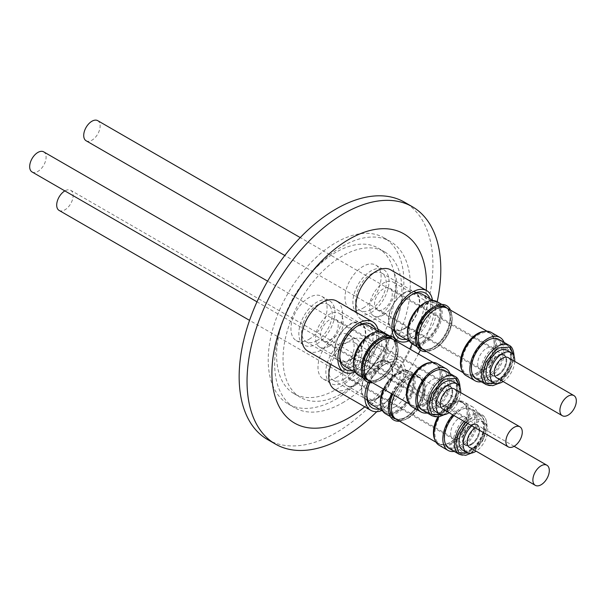 <?xml version="1.0" encoding="UTF-8"?>
<svg xmlns="http://www.w3.org/2000/svg" width="606" height="606" viewBox="0 0 606 606"><rect width="100%" height="100%" fill="white"/><g stroke="black" fill="none" stroke-linecap="round" stroke-linejoin="round"><path stroke-width="0.45" stroke-dasharray="3.03 2.27" d="M381.447 401.195A22.157 12.794 120 0 0 386.03 411.338A22.157 12.794 120 0 0 397.112 410.239A22.157 12.794 120 0 0 412.777 383.106A22.157 12.794 120 0 0 408.186 372.963A22.157 12.794 120 0 0 397.112 374.061A22.157 12.794 120 0 0 381.447 401.195M484.149 426.859C484.717 434.32 477.384 446.94 470.688 450.182C462.56 453.886 458.075 451.296 457.219 442.403C456.651 434.941 463.984 422.321 470.688 419.079C478.808 415.375 483.3 417.966 484.149 426.859M354.427 362.759A22.157 12.794 120 0 0 359.017 372.902A22.157 12.794 120 0 0 370.092 371.804A22.157 12.794 120 0 0 385.757 344.67A22.157 12.794 120 0 0 381.166 334.527A22.157 12.794 120 0 0 370.092 335.626A22.157 12.794 120 0 0 354.427 362.759M457.129 388.416C457.704 395.877 450.364 408.497 443.668 411.739C435.54 415.443 431.055 412.853 430.199 403.967C429.631 396.506 436.971 383.886 443.668 380.644C451.788 376.94 456.28 379.53 457.129 388.416M408.467 331.558A22.157 12.794 120 0 0 413.05 341.701A22.157 12.794 120 0 0 424.132 340.602A22.157 12.794 120 0 0 439.789 313.469A22.157 12.794 120 0 0 435.206 303.326A22.157 12.794 120 0 0 424.132 304.424A22.157 12.794 120 0 0 408.467 331.558M511.169 357.222C511.737 364.683 504.404 377.303 497.708 380.538C489.58 384.249 485.095 381.659 484.239 372.766C483.671 365.304 491.004 352.684 497.708 349.442C505.828 345.738 510.313 348.329 511.169 357.222M334.732 389.491A28.891 16.68 120 0 0 349.177 388.067A28.891 16.68 120 0 0 368.047 362.608A28.891 16.68 120 0 0 363.615 339.458A28.891 16.68 120 0 0 349.177 340.89A28.891 16.68 120 0 0 330.914 364.448M368.206 382.28A28.891 16.68 -60 0 1 385.302 361.744A28.891 16.68 -60 0 1 399.74 360.312A28.891 16.68 -60 0 1 404.172 383.462A28.891 16.68 -60 0 1 385.302 408.921A28.891 16.68 -60 0 1 381.894 410.557M371.72 404.687A23.551 13.597 120 0 0 383.492 403.52A23.551 13.597 120 0 0 398.877 382.765A23.551 13.597 120 0 0 395.263 363.895A23.551 13.597 120 0 0 383.492 365.062L385.302 364.024A26.103 15.067 120 0 0 369.811 382.681M379.159 408.974A26.103 15.067 120 0 0 385.302 406.649A26.103 15.067 120 0 0 403.755 374.675A26.103 15.067 120 0 0 385.302 364.024L383.492 365.062A23.551 13.597 120 0 0 366.842 393.9A23.551 13.597 120 0 0 366.865 394.907M397.119 411.383A23.551 13.597 -60 0 1 385.348 412.55A23.551 13.597 -60 0 1 381.742 393.68A23.551 13.597 -60 0 1 397.119 372.932A23.551 13.597 -60 0 1 408.898 371.766A23.551 13.597 -60 0 1 412.504 390.635A23.551 13.597 -60 0 1 397.119 411.383M383.515 389.082A23.687 13.673 -60 0 1 397.241 372.887A23.687 13.673 -60 0 1 409.088 371.72A23.687 13.673 -60 0 1 412.716 390.696A23.687 13.673 -60 0 1 397.241 411.572A23.687 13.673 -60 0 1 385.401 412.747A23.687 13.673 -60 0 1 380.492 401.899M383.681 389.181A24.52 14.158 -60 0 1 397.831 372.546L397.241 372.887L397.831 372.546A24.52 14.158 -60 0 1 410.095 371.334A24.52 14.158 -60 0 1 413.853 390.984A24.52 14.158 -60 0 1 397.831 412.595A24.52 14.158 -60 0 1 385.575 413.807M380.651 405.194A23.687 13.673 120 0 0 385.28 412.671A23.687 13.673 120 0 0 397.119 411.497A23.687 13.673 120 0 0 412.595 390.628A23.687 13.673 120 0 0 408.967 371.645A23.687 13.673 120 0 0 397.119 372.819A23.687 13.673 120 0 0 383.393 389.014M391.559 393.726A24.52 14.158 -60 0 1 405.717 377.099A24.52 14.158 -60 0 1 417.981 375.887A24.52 14.158 -60 0 1 421.738 395.536A24.52 14.158 -60 0 1 405.717 417.148A24.52 14.158 -60 0 1 393.453 418.36A24.52 14.158 -60 0 1 388.378 407.134M391.824 393.877A25.838 14.915 -60 0 1 406.649 376.561L405.717 377.099L406.649 376.561A25.838 14.915 -60 0 1 424.92 387.113A25.838 14.915 -60 0 1 406.649 418.754A25.838 14.915 -60 0 1 399.574 421.193M394.536 418.019A23.687 13.673 120 0 0 406.384 416.845A23.687 13.673 120 0 0 423.132 387.84A23.687 13.673 120 0 0 418.223 376.993A23.687 13.673 120 0 0 406.384 378.167L406.384 378.167A23.687 13.673 120 0 0 389.635 407.179L389.635 407.482M392.726 394.4A24.058 13.893 -60 0 1 406.649 378.015A24.058 13.893 -60 0 1 423.662 387.84A24.058 13.893 -60 0 1 414.027 411.103A24.058 13.893 -60 0 1 396.029 419.14M408.285 417.943A23.687 13.673 -60 0 1 396.445 419.117A23.687 13.673 -60 0 1 392.817 400.142A23.687 13.673 -60 0 1 408.285 379.265A23.687 13.673 -60 0 1 420.132 378.091A23.687 13.673 -60 0 1 423.761 397.074A23.687 13.673 -60 0 1 408.285 417.943M437.79 416.996A23.922 13.809 -60 0 1 450.326 403.346A23.922 13.809 -60 0 1 462.28 402.164A23.922 13.809 -60 0 1 465.946 421.329A23.922 13.809 -60 0 1 450.326 442.403A23.922 13.809 -60 0 1 438.365 443.592A23.922 13.809 -60 0 1 434.858 439.706M394.438 395.392A23.922 13.809 -60 0 1 408.285 379.076A23.922 13.809 -60 0 1 420.246 377.894A23.922 13.809 -60 0 1 423.912 397.059A23.922 13.809 -60 0 1 408.285 418.132A23.922 13.809 -60 0 1 396.332 419.322M437.949 416.981A23.687 13.673 -60 0 1 450.326 403.535A23.687 13.673 -60 0 1 462.166 402.361A23.687 13.673 -60 0 1 465.794 421.344A23.687 13.673 -60 0 1 450.326 442.213A23.687 13.673 -60 0 1 438.479 443.387A23.687 13.673 -60 0 1 434.404 438.062M451.637 442.971A23.687 13.673 -60 0 1 439.797 444.145A23.687 13.673 -60 0 1 436.161 425.17A23.687 13.673 -60 0 1 451.637 404.293A23.687 13.673 -60 0 1 463.484 403.119A23.687 13.673 -60 0 1 467.112 422.102A23.687 13.673 -60 0 1 451.637 442.971M452.78 414.86A24.99 14.423 -60 0 1 460.507 408.353A24.99 14.423 -60 0 1 472.998 407.111A24.99 14.423 -60 0 1 476.831 427.139A24.99 14.423 -60 0 1 460.507 449.152A24.99 14.423 -60 0 1 454.288 451.44M439.145 445.274A24.99 14.423 120 0 0 451.637 444.039A24.99 14.423 120 0 0 467.961 422.018A24.99 14.423 120 0 0 464.128 401.998A24.99 14.423 120 0 0 451.637 403.232A24.99 14.423 120 0 0 438.903 416.845M453.97 415.549A22.755 13.143 -60 0 1 460.507 410.171A22.755 13.143 -60 0 1 471.885 409.042A22.755 13.143 -60 0 1 475.369 427.283A22.755 13.143 -60 0 1 460.507 447.334A22.755 13.143 -60 0 1 449.129 448.463M471.809 425.844A17.415 10.052 -60 0 1 475.415 423.139A17.415 10.052 -60 0 1 484.126 422.276A17.415 10.052 -60 0 1 486.921 435.79A17.415 10.052 -60 0 1 476.096 451.167M467.734 423.496A17.415 10.052 -60 0 1 471.339 420.791A17.415 10.052 -60 0 1 480.05 419.928A17.415 10.052 -60 0 1 482.717 433.881A17.415 10.052 -60 0 1 471.339 449.228A17.415 10.052 -60 0 1 462.636 450.091M475.369 427.904A11.612 6.704 -60 0 1 475.415 427.881A11.612 6.704 -60 0 1 481.217 427.306A11.612 6.704 -60 0 1 482.997 436.608A11.612 6.704 -60 0 1 475.415 446.842A11.612 6.704 -60 0 1 469.612 447.417M343.92 382.303A25.543 14.749 120 0 0 360.608 359.79A25.543 14.749 120 0 0 356.692 339.322A25.543 14.749 120 0 0 343.92 340.587A25.543 14.749 120 0 0 327.232 363.1A25.543 14.749 120 0 0 331.149 383.568A25.543 14.749 120 0 0 343.92 382.303M336.035 377.75A25.543 14.749 120 0 0 352.722 355.237A25.543 14.749 120 0 0 348.814 334.77A25.543 14.749 120 0 0 336.035 336.035A25.543 14.749 120 0 0 319.347 358.547A25.543 14.749 120 0 0 323.263 379.015A25.543 14.749 120 0 0 336.035 377.75M377.091 398.225A21.596 12.468 120 0 0 391.196 379.197A21.596 12.468 120 0 0 387.885 361.888A21.596 12.468 120 0 0 377.091 362.964A21.596 12.468 120 0 0 362.979 381.992A21.596 12.468 120 0 0 366.289 399.293A21.596 12.468 120 0 0 377.091 398.225M343.92 379.076A21.596 12.468 120 0 0 358.025 360.047A21.596 12.468 120 0 0 354.715 342.738A21.596 12.468 120 0 0 343.92 343.807A21.596 12.468 120 0 0 329.808 362.842A21.596 12.468 120 0 0 333.118 380.144A21.596 12.468 120 0 0 343.92 379.076M377.091 398.68A22.157 12.794 120 0 0 391.559 379.159A22.157 12.794 120 0 0 388.166 361.411A22.157 12.794 120 0 0 377.091 362.502A22.157 12.794 120 0 0 362.615 382.03A22.157 12.794 120 0 0 366.009 399.778A22.157 12.794 120 0 0 377.091 398.68M356.396 384.575A19.506 11.264 -60 0 1 346.647 385.545A19.506 11.264 -60 0 1 343.655 369.91A19.506 11.264 -60 0 1 356.396 352.722A19.506 11.264 -60 0 1 366.153 351.753A19.506 11.264 -60 0 1 369.145 367.387A19.506 11.264 -60 0 1 356.396 384.575M459.522 417.943A12.537 7.242 -60 0 1 465.787 417.322A12.537 7.242 -60 0 1 467.711 427.374A12.537 7.242 -60 0 1 459.522 438.426A12.537 7.242 -60 0 1 453.25 439.047A12.537 7.242 -60 0 1 451.326 428.995A12.537 7.242 -60 0 1 459.522 417.943M356.396 378.886A12.537 7.242 120 0 0 364.592 367.834A12.537 7.242 120 0 0 362.668 357.79A12.537 7.242 120 0 0 356.396 358.411A12.537 7.242 120 0 0 348.208 369.463A12.537 7.242 120 0 0 350.132 379.507A12.537 7.242 120 0 0 356.396 378.886M459.522 446.008A21.831 12.605 120 0 0 473.778 426.768A21.831 12.605 120 0 0 470.43 409.277A21.831 12.605 120 0 0 459.522 410.36A21.831 12.605 120 0 0 445.258 429.593A21.831 12.605 120 0 0 448.607 447.092A21.831 12.605 120 0 0 459.522 446.008M471.339 444.683A11.84 6.84 120 0 0 479.081 434.244A11.84 6.84 120 0 0 477.263 424.753A11.84 6.84 120 0 0 471.339 425.336A11.84 6.84 120 0 0 463.605 435.775A11.84 6.84 120 0 0 465.423 445.266A11.84 6.84 120 0 0 471.339 444.683M470.688 444.304A11.84 6.84 120 0 0 478.422 433.866A11.84 6.84 120 0 0 476.604 424.374A11.84 6.84 120 0 0 470.688 424.957A11.84 6.84 120 0 0 462.946 435.396A11.84 6.84 120 0 0 464.764 444.887A11.84 6.84 120 0 0 470.688 444.304M471.339 444.493A11.612 6.704 -60 0 1 465.537 445.069A11.612 6.704 -60 0 1 463.757 435.759A11.612 6.704 -60 0 1 471.339 425.533A11.612 6.704 -60 0 1 477.149 424.957A11.612 6.704 -60 0 1 478.929 434.26A11.612 6.704 -60 0 1 471.339 444.493M59.1 210.411A11.612 6.704 120 0 0 64.903 209.835A11.612 6.704 120 0 0 72.493 199.601A11.612 6.704 120 0 0 70.713 190.299A11.612 6.704 120 0 0 64.903 190.875A11.612 6.704 120 0 0 64.865 190.898M307.712 351.056A28.891 16.68 120 0 0 322.157 349.624A28.891 16.68 120 0 0 341.026 324.172A28.891 16.68 120 0 0 336.603 301.023M378.424 331.33A28.891 16.68 -60 0 1 358.282 370.478A28.891 16.68 -60 0 1 354.874 372.114M357.351 326.142A23.551 13.597 120 0 0 356.472 326.626L358.282 325.581L356.472 326.626A23.551 13.597 120 0 0 339.822 355.464A23.551 13.597 120 0 0 339.845 356.464M352.139 370.539A26.103 15.067 120 0 0 358.282 368.206A26.103 15.067 120 0 0 375.682 329.755M344.7 366.244A23.551 13.597 120 0 0 356.472 365.077A23.551 13.597 120 0 0 371.857 344.329A23.551 13.597 120 0 0 368.251 325.46M370.099 372.948A23.551 13.597 -60 0 1 358.328 374.114A23.551 13.597 -60 0 1 354.722 355.245A23.551 13.597 -60 0 1 370.099 334.497A23.551 13.597 -60 0 1 381.878 333.33A23.551 13.597 -60 0 1 385.484 352.2A23.551 13.597 -60 0 1 370.099 372.948M370.228 334.451A23.687 13.673 -60 0 1 382.068 333.277A23.687 13.673 -60 0 1 385.696 352.26A23.687 13.673 -60 0 1 370.228 373.129A23.687 13.673 -60 0 1 358.381 374.303A23.687 13.673 -60 0 1 353.48 363.464M353.631 366.751A23.687 13.673 120 0 0 358.26 374.235A23.687 13.673 120 0 0 370.099 373.061A23.687 13.673 120 0 0 385.575 352.184A23.687 13.673 120 0 0 381.947 333.209A23.687 13.673 120 0 0 373.16 332.944M383.075 332.899A24.52 14.158 -60 0 1 386.833 352.548A24.52 14.158 -60 0 1 370.819 374.152A24.52 14.158 -60 0 1 358.555 375.372M378.697 338.663A24.52 14.158 -60 0 1 390.961 337.444A24.52 14.158 -60 0 1 394.718 357.093A24.52 14.158 -60 0 1 378.697 378.705A24.52 14.158 -60 0 1 366.433 379.917A24.52 14.158 -60 0 1 361.358 368.69M396.475 341.329A25.838 14.915 -60 0 1 379.629 380.318A25.838 14.915 -60 0 1 372.554 382.757M367.524 379.583A23.687 13.673 120 0 0 379.364 378.409A23.687 13.673 120 0 0 396.112 349.397A23.687 13.673 120 0 0 391.203 338.557M392.923 339.284A24.058 13.893 -60 0 1 396.642 349.397A24.058 13.893 -60 0 1 387.007 372.667A24.058 13.893 -60 0 1 369.016 380.704M379.492 339.655A23.687 13.673 120 0 0 379.364 339.724A23.687 13.673 120 0 0 379.364 339.731A23.687 13.673 120 0 0 362.615 368.736L362.615 369.046M381.272 379.507A23.687 13.673 -60 0 1 369.425 380.682A23.687 13.673 -60 0 1 365.797 361.699A23.687 13.673 -60 0 1 381.272 340.83A23.687 13.673 -60 0 1 393.112 339.655A23.687 13.673 -60 0 1 396.741 358.631A23.687 13.673 -60 0 1 381.272 379.507M430.146 362.623A23.922 13.809 -60 0 1 435.267 363.721A23.922 13.809 -60 0 1 438.933 382.886A23.922 13.809 -60 0 1 423.306 403.967A23.922 13.809 -60 0 1 411.345 405.149A23.922 13.809 -60 0 1 407.838 401.263M393.226 339.451A23.922 13.809 -60 0 1 396.892 358.616A23.922 13.809 -60 0 1 381.272 379.697A23.922 13.809 -60 0 1 369.312 380.879M428.495 363.055A23.687 13.673 -60 0 1 435.146 363.926A23.687 13.673 -60 0 1 438.782 382.901A23.687 13.673 -60 0 1 423.306 403.778A23.687 13.673 -60 0 1 411.459 404.952A23.687 13.673 -60 0 1 407.383 399.627M424.617 404.535A23.687 13.673 -60 0 1 412.777 405.709A23.687 13.673 -60 0 1 409.141 386.726A23.687 13.673 -60 0 1 424.617 365.857A23.687 13.673 -60 0 1 436.464 364.683A23.687 13.673 -60 0 1 440.092 383.659A23.687 13.673 -60 0 1 424.617 404.535M450.023 373.584A24.99 14.423 -60 0 1 433.487 410.716A24.99 14.423 -60 0 1 427.268 413.004M412.125 406.831A24.99 14.423 120 0 0 424.617 405.596A24.99 14.423 120 0 0 440.941 383.575A24.99 14.423 120 0 0 437.115 363.555M444.865 370.607A22.755 13.143 -60 0 1 448.349 388.84A22.755 13.143 -60 0 1 433.487 408.898A22.755 13.143 -60 0 1 422.109 410.02M453.03 381.485A17.415 10.052 -60 0 1 455.704 395.445A17.415 10.052 -60 0 1 444.327 410.792A17.415 10.052 -60 0 1 435.616 411.656M454.197 388.87A11.612 6.704 -60 0 1 455.977 398.172A11.612 6.704 -60 0 1 448.395 408.406A11.612 6.704 -60 0 1 442.592 408.974M316.9 343.86A25.543 14.749 120 0 0 333.588 321.354A25.543 14.749 120 0 0 329.672 300.879A25.543 14.749 120 0 0 316.9 302.144A25.543 14.749 120 0 0 300.212 324.657A25.543 14.749 120 0 0 304.129 345.125A25.543 14.749 120 0 0 316.9 343.86M309.022 339.315A25.543 14.749 120 0 0 325.71 316.802A25.543 14.749 120 0 0 321.794 296.334A25.543 14.749 120 0 0 309.022 297.599A25.543 14.749 120 0 0 292.334 320.104A25.543 14.749 120 0 0 296.251 340.58A25.543 14.749 120 0 0 309.022 339.315M350.071 359.79A21.596 12.468 120 0 0 364.176 340.754A21.596 12.468 120 0 0 360.865 323.452A21.596 12.468 120 0 0 350.071 324.521A21.596 12.468 120 0 0 335.959 343.549A21.596 12.468 120 0 0 339.269 360.858A21.596 12.468 120 0 0 350.071 359.79M316.9 340.64A21.596 12.468 120 0 0 331.012 321.604A21.596 12.468 120 0 0 327.702 304.303A21.596 12.468 120 0 0 316.9 305.371A21.596 12.468 120 0 0 302.795 324.399A21.596 12.468 120 0 0 306.106 341.708A21.596 12.468 120 0 0 316.9 340.64M350.071 360.244A22.157 12.794 120 0 0 364.539 340.724A22.157 12.794 120 0 0 361.146 322.968A22.157 12.794 120 0 0 350.071 324.066A22.157 12.794 120 0 0 335.595 343.587A22.157 12.794 120 0 0 338.996 361.343A22.157 12.794 120 0 0 350.071 360.244M329.384 346.14A19.506 11.264 -60 0 1 319.627 347.102A19.506 11.264 -60 0 1 316.635 331.474A19.506 11.264 -60 0 1 329.384 314.279A19.506 11.264 -60 0 1 339.133 313.317A19.506 11.264 -60 0 1 342.125 328.944A19.506 11.264 -60 0 1 329.384 346.14M432.502 379.507A12.537 7.242 -60 0 1 438.767 378.886A12.537 7.242 -60 0 1 440.691 388.931A12.537 7.242 -60 0 1 432.502 399.983A12.537 7.242 -60 0 1 426.23 400.604A12.537 7.242 -60 0 1 424.306 390.559A12.537 7.242 -60 0 1 432.502 379.507M329.384 340.451A12.537 7.242 120 0 0 337.572 329.399A12.537 7.242 120 0 0 335.648 319.347A12.537 7.242 120 0 0 329.384 319.968A12.537 7.242 120 0 0 321.188 331.02A12.537 7.242 120 0 0 323.112 341.072A12.537 7.242 120 0 0 329.384 340.451M432.502 407.565A21.831 12.605 120 0 0 446.758 388.332A21.831 12.605 120 0 0 443.418 370.842A21.831 12.605 120 0 0 432.502 371.925A21.831 12.605 120 0 0 418.238 391.158A21.831 12.605 120 0 0 421.587 408.649A21.831 12.605 120 0 0 432.502 407.565M444.327 406.24A11.84 6.84 120 0 0 452.061 395.801A11.84 6.84 120 0 0 450.243 386.317A11.84 6.84 120 0 0 444.327 386.901A11.84 6.84 120 0 0 436.585 397.339A11.84 6.84 120 0 0 438.403 406.831A11.84 6.84 120 0 0 444.327 406.24M443.668 405.861A11.84 6.84 120 0 0 451.402 395.423A11.84 6.84 120 0 0 449.591 385.939A11.84 6.84 120 0 0 443.668 386.522A11.84 6.84 120 0 0 435.926 396.96A11.84 6.84 120 0 0 437.744 406.452A11.84 6.84 120 0 0 443.668 405.861M444.327 406.05A11.612 6.704 -60 0 1 438.517 406.626A11.612 6.704 -60 0 1 436.737 397.324A11.612 6.704 -60 0 1 444.327 387.09A11.612 6.704 -60 0 1 450.129 386.514A11.612 6.704 -60 0 1 451.909 395.816A11.612 6.704 -60 0 1 444.327 406.05M32.08 171.975A11.612 6.704 120 0 0 37.883 171.4A11.612 6.704 120 0 0 45.473 161.166A11.612 6.704 120 0 0 43.693 151.864M356.51 312.514A28.891 16.68 120 0 0 361.752 319.854A28.891 16.68 120 0 0 376.19 318.43A28.891 16.68 120 0 0 395.067 292.971A28.891 16.68 120 0 0 390.635 269.821M432.457 300.137A28.891 16.68 -60 0 1 412.315 339.284A28.891 16.68 -60 0 1 408.914 340.92M411.391 294.948A23.551 13.597 120 0 0 410.512 295.425L412.315 294.387L410.512 295.425A23.551 13.597 120 0 0 393.862 324.263A23.551 13.597 120 0 0 393.885 325.27M406.179 339.337A26.103 15.067 120 0 0 412.315 337.012A26.103 15.067 120 0 0 429.722 298.553M398.74 335.042A23.551 13.597 120 0 0 410.512 333.883A23.551 13.597 120 0 0 425.897 313.128A23.551 13.597 120 0 0 422.284 294.258M424.139 341.746A23.551 13.597 -60 0 1 412.368 342.913A23.551 13.597 -60 0 1 408.755 324.043A23.551 13.597 -60 0 1 424.139 303.295A23.551 13.597 -60 0 1 435.911 302.129A23.551 13.597 -60 0 1 439.524 320.998A23.551 13.597 -60 0 1 424.139 341.746M424.261 303.25A23.687 13.673 -60 0 1 436.108 302.076A23.687 13.673 -60 0 1 439.736 321.059A23.687 13.673 -60 0 1 424.261 341.935A23.687 13.673 -60 0 1 412.421 343.102A23.687 13.673 -60 0 1 407.512 332.262M407.671 335.557A23.687 13.673 120 0 0 412.3 343.034A23.687 13.673 120 0 0 424.139 341.86A23.687 13.673 120 0 0 439.615 320.991A23.687 13.673 120 0 0 435.987 302.008A23.687 13.673 120 0 0 427.192 301.743M437.115 301.697A24.52 14.158 -60 0 1 440.873 321.347A24.52 14.158 -60 0 1 424.851 342.958A24.52 14.158 -60 0 1 412.595 344.17M432.737 307.462A24.52 14.158 -60 0 1 444.993 306.25A24.52 14.158 -60 0 1 448.758 325.899A24.52 14.158 -60 0 1 432.737 347.503A24.52 14.158 -60 0 1 420.473 348.723A24.52 14.158 -60 0 1 415.398 337.497M450.516 310.128A25.838 14.915 -60 0 1 433.669 349.117A25.838 14.915 -60 0 1 426.594 351.556M421.556 348.382A23.687 13.673 120 0 0 433.404 347.208A23.687 13.673 120 0 0 450.152 318.195A23.687 13.673 120 0 0 445.243 307.356M446.963 308.09A24.058 13.893 -60 0 1 450.682 318.195A24.058 13.893 -60 0 1 441.047 341.466A24.058 13.893 -60 0 1 423.049 349.503M433.532 308.454A23.687 13.673 120 0 0 433.404 308.53L433.404 308.53A23.687 13.673 120 0 0 416.655 337.542L416.655 337.845M435.305 348.306A23.687 13.673 -60 0 1 423.465 349.48A23.687 13.673 -60 0 1 419.829 330.505A23.687 13.673 -60 0 1 435.305 309.628A23.687 13.673 -60 0 1 447.152 308.454A23.687 13.673 -60 0 1 450.781 327.437A23.687 13.673 -60 0 1 435.305 348.306M484.179 331.429A23.922 13.809 -60 0 1 489.3 332.527A23.922 13.809 -60 0 1 492.966 351.692A23.922 13.809 -60 0 1 477.346 372.766A23.922 13.809 -60 0 1 465.385 373.955A23.922 13.809 -60 0 1 461.878 370.069M447.266 308.257A23.922 13.809 -60 0 1 450.932 327.422A23.922 13.809 -60 0 1 435.305 348.495A23.922 13.809 -60 0 1 423.344 349.685M482.535 331.853A23.687 13.673 -60 0 1 489.186 332.724A23.687 13.673 -60 0 1 492.814 351.707A23.687 13.673 -60 0 1 477.346 372.576A23.687 13.673 -60 0 1 465.499 373.75A23.687 13.673 -60 0 1 461.416 368.425M478.657 373.334A23.687 13.673 -60 0 1 466.817 374.508A23.687 13.673 -60 0 1 463.181 355.533A23.687 13.673 -60 0 1 478.657 334.656A23.687 13.673 -60 0 1 490.496 333.482A23.687 13.673 -60 0 1 494.132 352.465A23.687 13.673 -60 0 1 478.657 373.334M504.063 342.382A24.99 14.423 -60 0 1 487.527 379.515A24.99 14.423 -60 0 1 481.3 381.803M466.165 375.637A24.99 14.423 120 0 0 478.657 374.394A24.99 14.423 120 0 0 494.981 352.381A24.99 14.423 120 0 0 491.148 332.361M498.905 339.405A22.755 13.143 -60 0 1 502.389 357.646A22.755 13.143 -60 0 1 487.527 377.697A22.755 13.143 -60 0 1 476.142 378.826M507.07 350.291A17.415 10.052 -60 0 1 509.737 364.244A17.415 10.052 -60 0 1 498.359 379.591A17.415 10.052 -60 0 1 489.656 380.454M508.237 357.669A11.612 6.704 -60 0 1 510.017 366.971A11.612 6.704 -60 0 1 502.435 377.205A11.612 6.704 -60 0 1 496.625 377.78M370.94 312.666A25.543 14.749 120 0 0 387.628 290.153A25.543 14.749 120 0 0 383.712 269.685A25.543 14.749 120 0 0 370.94 270.95A25.543 14.749 120 0 0 354.252 293.455A25.543 14.749 120 0 0 358.169 313.931A25.543 14.749 120 0 0 370.94 312.666M363.055 308.113A25.543 14.749 120 0 0 379.742 285.6A25.543 14.749 120 0 0 375.826 265.133A25.543 14.749 120 0 0 363.055 266.398A25.543 14.749 120 0 0 346.367 288.91A25.543 14.749 120 0 0 350.283 309.378A25.543 14.749 120 0 0 363.055 308.113M404.111 328.588A21.596 12.468 120 0 0 418.216 309.56A21.596 12.468 120 0 0 414.905 292.251A21.596 12.468 120 0 0 404.111 293.319A21.596 12.468 120 0 0 389.999 312.355A21.596 12.468 120 0 0 393.309 329.656A21.596 12.468 120 0 0 404.111 328.588M370.94 309.439A21.596 12.468 120 0 0 385.045 290.41A21.596 12.468 120 0 0 381.735 273.101A21.596 12.468 120 0 0 370.94 274.17A21.596 12.468 120 0 0 356.828 293.206A21.596 12.468 120 0 0 360.138 310.507A21.596 12.468 120 0 0 370.94 309.439M404.111 329.043A22.157 12.794 120 0 0 418.579 309.522A22.157 12.794 120 0 0 415.186 291.774A22.157 12.794 120 0 0 404.111 292.865A22.157 12.794 120 0 0 389.635 312.393A22.157 12.794 120 0 0 393.029 330.141A22.157 12.794 120 0 0 404.111 329.043M383.416 314.938A19.506 11.264 -60 0 1 373.667 315.908A19.506 11.264 -60 0 1 370.675 300.273A19.506 11.264 -60 0 1 383.416 283.085A19.506 11.264 -60 0 1 393.173 282.116A19.506 11.264 -60 0 1 396.165 297.751A19.506 11.264 -60 0 1 383.416 314.938M486.535 348.306A12.537 7.242 -60 0 1 492.807 347.685A12.537 7.242 -60 0 1 494.731 357.737A12.537 7.242 -60 0 1 486.535 368.789A12.537 7.242 -60 0 1 480.27 369.41A12.537 7.242 -60 0 1 478.346 359.358A12.537 7.242 -60 0 1 486.535 348.306M383.416 309.249A12.537 7.242 120 0 0 391.612 298.197A12.537 7.242 120 0 0 389.688 288.153A12.537 7.242 120 0 0 383.416 288.774A12.537 7.242 120 0 0 375.228 299.826A12.537 7.242 120 0 0 377.152 309.871A12.537 7.242 120 0 0 383.416 309.249M486.535 376.371A21.831 12.605 120 0 0 500.798 357.131A21.831 12.605 120 0 0 497.45 339.64A21.831 12.605 120 0 0 486.535 340.724A21.831 12.605 120 0 0 472.279 359.956A21.831 12.605 120 0 0 475.627 377.455A21.831 12.605 120 0 0 486.535 376.371M498.359 375.046A11.84 6.84 120 0 0 506.101 364.607A11.84 6.84 120 0 0 504.283 355.116A11.84 6.84 120 0 0 498.359 355.699A11.84 6.84 120 0 0 490.625 366.138A11.84 6.84 120 0 0 492.436 375.629A11.84 6.84 120 0 0 498.359 375.046M497.708 374.667A11.84 6.84 120 0 0 505.442 364.229A11.84 6.84 120 0 0 503.624 354.737A11.84 6.84 120 0 0 497.708 355.321A11.84 6.84 120 0 0 489.966 365.759A11.84 6.84 120 0 0 491.784 375.25A11.84 6.84 120 0 0 497.708 374.667M498.359 374.856A11.612 6.704 -60 0 1 492.557 375.425A11.612 6.704 -60 0 1 490.777 366.122A11.612 6.704 -60 0 1 498.359 355.889A11.612 6.704 -60 0 1 504.169 355.321A11.612 6.704 -60 0 1 505.949 364.623A11.612 6.704 -60 0 1 498.359 374.856M86.12 140.774A11.612 6.704 120 0 0 91.923 140.198A11.612 6.704 120 0 0 99.505 129.964A11.612 6.704 120 0 0 97.725 120.662M342.473 402.892A95.907 55.373 120 0 0 405.126 318.377A95.907 55.373 120 0 0 390.431 241.529A95.907 55.373 120 0 0 342.473 246.278A95.907 55.373 120 0 0 279.82 330.793A95.907 55.373 120 0 0 294.524 407.641A95.907 55.373 120 0 0 342.473 402.892M336.035 399.172A95.907 55.373 120 0 0 398.695 314.658A95.907 55.373 120 0 0 383.992 237.81A95.907 55.373 120 0 0 336.035 242.559A95.907 55.373 120 0 0 273.382 327.073A95.907 55.373 120 0 0 288.085 403.922A95.907 55.373 120 0 0 336.035 399.172M336.035 252.232A84.06 48.533 120 0 0 281.123 326.308A84.06 48.533 120 0 0 294.008 393.665A84.06 48.533 120 0 0 336.035 389.507A84.06 48.533 120 0 0 390.953 315.431A84.06 48.533 120 0 0 378.068 248.066A84.06 48.533 120 0 0 336.035 252.232M342.473 255.944A84.06 48.533 120 0 0 287.555 330.02A84.06 48.533 120 0 0 300.44 397.385A84.06 48.533 120 0 0 342.473 393.218A84.06 48.533 120 0 0 397.392 319.142A84.06 48.533 120 0 0 384.507 251.785A84.06 48.533 120 0 0 342.473 255.944M267.534 439.524A137.009 79.106 120 0 0 336.035 432.737A137.009 79.106 120 0 0 425.541 311.999A137.009 79.106 120 0 0 404.543 202.215M376.773 411.694A137.009 79.106 120 0 0 418.39 353.98M420.306 350.124A137.009 79.106 120 0 0 437.206 301.75M364.767 406.838A109.277 63.092 120 0 0 409.701 348.965M412.118 343.875A109.277 63.092 120 0 0 426.245 290.38M514.729 361.418A17.415 10.052 -60 0 1 503.116 381.53M460.689 392.612A17.415 10.052 -60 0 1 449.084 412.724M465.302 422.094L474.316 415.807L481.952 415.936L486.777 426.101L483.512 438.941L470.627 453.227M464.151 421.428A22.755 13.143 -60 0 1 470.688 416.049A22.755 13.143 -60 0 1 482.065 414.921A22.755 13.143 -60 0 1 486.777 425.344A22.755 13.143 -60 0 1 470.688 453.212A22.755 13.143 -60 0 1 459.31 454.341M395.021 406.876A19.506 11.264 -60 0 1 385.264 407.838A19.506 11.264 -60 0 1 381.227 398.907A19.506 11.264 -60 0 1 395.021 375.016A19.506 11.264 -60 0 1 404.77 374.053A19.506 11.264 -60 0 1 408.815 382.984A19.506 11.264 -60 0 1 395.021 406.876M468.718 451.318A21.831 12.605 120 0 0 484.149 424.579A21.831 12.605 120 0 0 479.626 414.587A21.831 12.605 120 0 0 468.718 415.671A21.831 12.605 120 0 0 453.28 442.403A21.831 12.605 120 0 0 457.803 452.394A21.831 12.605 120 0 0 468.718 451.318M459.742 386.84L456.5 400.498L443.607 414.792M455.045 376.485A22.755 13.143 -60 0 1 459.757 386.901A22.755 13.143 -60 0 1 443.668 414.777A22.755 13.143 -60 0 1 432.29 415.898M368.001 368.433A19.506 11.264 -60 0 1 358.244 369.402A19.506 11.264 -60 0 1 354.207 360.472A19.506 11.264 -60 0 1 368.001 336.58A19.506 11.264 -60 0 1 377.758 335.61A19.506 11.264 -60 0 1 381.795 344.541A19.506 11.264 -60 0 1 368.001 368.433M441.698 412.875A21.831 12.605 120 0 0 457.129 386.143A21.831 12.605 120 0 0 452.606 376.152A21.831 12.605 120 0 0 441.698 377.227A21.831 12.605 120 0 0 426.26 403.967A21.831 12.605 120 0 0 430.783 413.959A21.831 12.605 120 0 0 441.698 412.875M513.782 355.646L510.532 369.304L497.647 383.59M509.085 345.284A22.755 13.143 -60 0 1 513.797 355.699A22.755 13.143 -60 0 1 497.708 383.575A22.755 13.143 -60 0 1 486.323 384.704M422.041 337.239A19.506 11.264 -60 0 1 412.285 338.201A19.506 11.264 -60 0 1 408.247 329.27A19.506 11.264 -60 0 1 422.041 305.379A19.506 11.264 -60 0 1 431.79 304.417A19.506 11.264 -60 0 1 435.835 313.347A19.506 11.264 -60 0 1 422.041 337.239M495.731 381.682A21.831 12.605 120 0 0 511.169 354.942A21.831 12.605 120 0 0 506.646 344.95A21.831 12.605 120 0 0 495.731 346.034A21.831 12.605 120 0 0 480.3 372.766A21.831 12.605 120 0 0 484.823 382.757A21.831 12.605 120 0 0 495.731 381.682M471.377 453.129L482.49 441.251L487.05 425.723C486.633 419.807 484.974 416.208 482.065 414.921L471.885 409.042M346.647 385.545L385.264 407.838C384.166 408.421 383.106 405.846 382.098 400.119C382.363 392.915 385.34 386.083 391.029 379.621C401.536 370.448 402.066 373.887 404.77 374.053L366.153 351.753M470.43 409.277L479.626 414.587C482.777 416.064 484.558 419.776 484.967 425.723C485.224 440.032 469.294 458.856 457.803 452.394L448.607 447.092M319.627 347.102L358.244 369.402C357.146 369.986 356.093 367.41 355.078 361.684C355.351 354.48 358.32 347.639 364.009 341.178C374.516 332.012 375.046 335.451 377.758 335.61L339.133 313.317M443.418 370.842L452.606 376.152C455.757 377.629 457.538 381.333 457.947 387.279C458.204 401.589 442.274 420.412 430.783 413.959L421.587 408.649M373.667 315.908L412.285 338.201C411.186 338.784 410.126 336.209 409.118 330.482C409.383 323.278 412.36 316.446 418.042 309.984C428.548 300.811 429.086 304.25 431.79 304.417L393.173 282.116M497.45 339.64L506.646 344.95C509.797 346.427 511.578 350.139 511.987 356.086C512.244 370.395 496.314 389.219 484.823 382.757L475.627 377.455M382.636 410.989L385.348 412.55M390.317 416.549L393.453 418.36M396.445 419.117L394.779 418.163M438.365 443.592L436.062 442.259M438.479 443.387L439.797 444.145M348.814 334.77L356.692 339.322M354.715 342.738L387.885 361.888M388.166 361.411L408.186 372.963M362.668 357.79L465.787 417.322M476.604 424.374L477.263 424.753M465.537 445.069L249.558 320.369M355.616 372.546L358.328 374.114M363.297 378.106L366.433 379.917M369.425 380.682L367.766 379.72M411.345 405.149L409.042 403.823M411.459 404.952L412.777 405.709M321.794 296.334L329.672 300.879M327.702 304.303L360.865 323.452M361.146 322.968L381.166 334.527M335.648 319.347L438.767 378.886M449.591 385.939L450.243 386.317M438.517 406.626L256.989 301.826M361.752 319.854L377.962 329.217M389.241 335.732L395.165 339.148M409.656 341.352L412.368 342.913M417.337 346.905L420.473 348.723M423.465 349.48L421.799 348.518M465.385 373.955L463.082 372.622M465.499 373.75L466.817 374.508M375.826 265.133L383.712 269.685M381.735 273.101L414.905 292.251M415.186 291.774L435.206 303.326M389.688 288.153L492.807 347.685M503.624 354.737L504.283 355.116M492.557 375.425L284.812 255.49M383.992 237.81L390.431 241.529M294.008 393.665L300.44 397.385M378.068 248.066L384.507 251.785M288.085 403.922L294.524 407.641M504.169 355.321L300.243 237.582M491.784 375.25L492.436 375.629M377.152 309.871L480.27 369.41M393.029 330.141L413.05 341.701M360.138 310.507L393.309 329.656M350.283 309.378L358.169 313.931M393.862 324.263L393.862 326.354M433.207 300.568L435.911 302.129M441.857 304.432L444.993 306.25M447.152 308.454L445.486 307.492M489.3 332.527L487.004 331.194M489.186 332.724L490.496 333.482M514.07 356.343L509.426 371.751L498.39 383.492M450.129 386.514L267.625 281.154M437.744 406.452L438.403 406.831M323.112 341.072L426.23 400.604M338.996 361.343L359.017 372.902M306.106 341.708L339.269 360.858M296.251 340.58L304.129 345.125M339.822 355.464L339.822 357.548M379.167 331.762L381.878 333.33M387.817 335.633L390.961 337.444M393.112 339.655L391.446 338.693M435.267 363.721L432.964 362.396M435.146 363.926L436.464 364.683M460.03 387.537L455.386 402.952L444.357 414.686M477.149 424.957L70.713 190.299M464.764 444.887L465.423 445.266M350.132 379.507L453.25 439.047M366.009 399.778L386.03 411.338M333.118 380.144L366.289 399.293M323.263 379.015L331.149 383.568M363.615 339.458L399.74 360.312M366.842 393.9L366.842 395.991M395.263 363.895L408.898 371.766M410.095 371.334L417.981 375.887M420.132 378.091L418.223 376.993M462.28 402.164L420.246 377.894M462.166 402.361L463.484 403.119M472.998 407.111L464.128 401.998M484.126 422.276L480.05 419.928M514.115 446.296L481.217 427.306"/><path stroke-width="0.91" d="M330.914 364.448A28.891 16.68 120 0 0 334.732 389.491L370.857 410.353A28.891 16.68 -60 0 1 368.206 382.28M381.894 410.557A28.891 16.68 -60 0 1 370.857 410.353M366.865 394.907A23.551 13.597 120 0 0 371.72 404.687L382.636 410.989M390.317 416.549L385.575 413.807A24.52 14.158 -60 0 1 380.492 402.581L380.492 401.899A23.687 13.673 -60 0 1 383.515 389.082M383.393 389.014A23.687 13.673 120 0 0 380.651 405.194M380.492 402.581A24.52 14.158 -60 0 1 383.681 389.181M399.574 421.193A25.838 14.915 -60 0 1 388.378 408.209L388.378 407.134A24.52 14.158 -60 0 1 391.559 393.726M388.378 408.209A25.838 14.915 -60 0 1 391.824 393.877M396.029 419.14A24.058 13.893 -60 0 1 389.635 407.482A24.058 13.893 -60 0 1 392.726 394.4M389.635 407.33A23.687 13.673 120 0 0 394.536 418.019L394.779 418.163M434.858 439.706A23.922 13.809 -60 0 1 437.79 416.996M436.062 442.259L396.332 419.322A23.922 13.809 -60 0 1 394.438 395.392M434.404 438.062A23.687 13.673 -60 0 1 437.949 416.981M454.288 451.44A24.99 14.423 -60 0 1 448.008 450.394A24.99 14.423 -60 0 1 452.78 414.86M438.903 416.845A24.99 14.423 120 0 0 439.145 445.274L448.008 450.394M471.377 453.129L465.741 455.311L459.31 454.341L449.129 448.463A22.755 13.143 -60 0 1 453.97 415.549M476.096 451.167A17.415 10.052 -60 0 1 475.415 451.584A17.415 10.052 -60 0 1 466.703 452.447A17.415 10.052 -60 0 1 471.809 425.844M466.703 452.447L462.636 450.091A17.415 10.052 -60 0 1 467.734 423.496M541.097 484.762A11.612 6.704 -60 0 1 535.287 485.338A11.612 6.704 -60 0 1 533.507 476.036A11.612 6.704 -60 0 1 541.097 465.802A11.612 6.704 -60 0 1 546.9 465.226A11.612 6.704 -60 0 1 548.68 474.528A11.612 6.704 -60 0 1 541.097 484.762M535.287 485.338L469.612 447.417A11.612 6.704 -60 0 1 467.824 438.138A11.612 6.704 -60 0 1 475.369 427.904M64.865 190.898A11.612 6.704 120 0 0 57.312 201.131A11.612 6.704 120 0 0 59.1 210.411L249.558 320.369M372.72 321.877L336.603 301.023A28.891 16.68 120 0 0 322.157 302.455A28.891 16.68 120 0 0 303.28 327.907A28.891 16.68 120 0 0 307.712 351.056L343.837 371.91A28.891 16.68 -60 0 1 339.405 348.761A28.891 16.68 -60 0 1 358.282 323.309A28.891 16.68 -60 0 1 372.72 321.877A28.891 16.68 -60 0 1 378.424 331.33M354.874 372.114A28.891 16.68 -60 0 1 343.837 371.91M375.682 329.755A26.103 15.067 120 0 0 358.282 325.581L358.282 325.581A26.103 15.067 120 0 0 339.822 357.548A26.103 15.067 120 0 0 352.139 370.539M379.167 331.762L368.251 325.46A23.551 13.597 120 0 0 357.351 326.142M339.845 356.464A23.551 13.597 120 0 0 344.7 366.244L355.616 372.546M363.297 378.106L358.555 375.372A24.52 14.158 -60 0 1 353.48 364.145L353.48 363.464A23.687 13.673 -60 0 1 370.228 334.451L370.819 334.111A24.52 14.158 -60 0 1 383.075 332.899L387.817 335.633M373.16 332.944A23.687 13.673 120 0 0 370.099 334.383A23.687 13.673 120 0 0 353.631 366.751M353.48 364.145A24.52 14.158 -60 0 1 370.819 334.111L370.228 334.451M372.554 382.757A25.838 14.915 -60 0 1 361.358 369.766L361.358 368.69A24.52 14.158 -60 0 1 378.697 338.663L379.629 338.125A25.838 14.915 -60 0 1 396.475 341.329M361.358 369.766A25.838 14.915 -60 0 1 379.629 338.125L378.697 338.663M369.016 380.704A24.058 13.893 -60 0 1 362.615 369.046A24.058 13.893 -60 0 1 379.629 339.572A24.058 13.893 -60 0 1 392.923 339.284M362.615 368.887A23.687 13.673 120 0 0 367.524 379.583L367.766 379.72M407.838 401.263A23.922 13.809 -60 0 1 423.306 364.91A23.922 13.809 -60 0 1 430.146 362.623M409.042 403.823L369.312 380.879A23.922 13.809 -60 0 1 365.645 361.714A23.922 13.809 -60 0 1 381.272 340.64A23.922 13.809 -60 0 1 393.226 339.451L432.964 362.396M407.383 399.627A23.687 13.673 -60 0 1 423.306 365.1A23.687 13.673 -60 0 1 428.495 363.055M427.268 413.004A24.99 14.423 -60 0 1 420.996 411.951A24.99 14.423 -60 0 1 417.163 391.93A24.99 14.423 -60 0 1 433.487 369.91A24.99 14.423 -60 0 1 445.978 368.675A24.99 14.423 -60 0 1 450.023 373.584M445.978 368.675L437.115 363.555A24.99 14.423 120 0 0 424.617 364.797A24.99 14.423 120 0 0 408.292 386.81A24.99 14.423 120 0 0 412.125 406.831L420.996 411.951M422.109 410.02A22.755 13.143 -60 0 1 418.617 391.787A22.755 13.143 -60 0 1 433.487 371.736A22.755 13.143 -60 0 1 444.865 370.607L455.045 376.485A22.755 13.143 -60 0 0 443.668 377.614A22.755 13.143 -60 0 0 427.571 405.482A22.755 13.143 -60 0 0 432.29 415.898L422.109 410.02M449.084 412.724A17.415 10.052 -60 0 1 448.395 413.14A17.415 10.052 -60 0 1 439.691 414.004A17.415 10.052 -60 0 1 437.017 400.051A17.415 10.052 -60 0 1 448.395 384.704A17.415 10.052 -60 0 1 457.106 383.84A17.415 10.052 -60 0 1 460.689 392.612M439.691 414.004L435.616 411.656A17.415 10.052 -60 0 1 432.942 397.695A17.415 10.052 -60 0 1 444.327 382.348A17.415 10.052 -60 0 1 453.03 381.485L457.106 383.84M514.077 446.327A11.612 6.704 -60 0 1 508.275 446.902A11.612 6.704 -60 0 1 506.495 437.593A11.612 6.704 -60 0 1 514.077 427.366A11.612 6.704 -60 0 1 519.88 426.791A11.612 6.704 -60 0 1 521.66 436.093A11.612 6.704 -60 0 1 514.077 446.327M508.275 446.902L442.592 408.974A11.612 6.704 -60 0 1 440.812 399.672A11.612 6.704 -60 0 1 448.395 389.438A11.612 6.704 -60 0 1 454.197 388.87L519.88 426.791M267.625 281.154L43.693 151.864A11.612 6.704 120 0 0 37.883 152.439A11.612 6.704 120 0 0 30.3 162.666A11.612 6.704 120 0 0 32.08 171.975L256.989 301.826M408.914 340.92A28.891 16.68 -60 0 1 397.877 340.716A28.891 16.68 -60 0 1 393.445 317.567A28.891 16.68 -60 0 1 412.315 292.107A28.891 16.68 -60 0 1 426.76 290.675L390.635 269.821A28.891 16.68 120 0 0 376.19 271.253A28.891 16.68 120 0 0 356.51 312.514M429.722 298.553A26.103 15.067 120 0 0 412.315 294.387L412.315 294.387A26.103 15.067 120 0 0 393.862 326.354A26.103 15.067 120 0 0 406.179 339.337M433.207 300.568L422.284 294.258A23.551 13.597 120 0 0 411.391 294.948M393.885 325.27A23.551 13.597 120 0 0 398.74 335.042L409.656 341.352M417.337 346.905L412.595 344.17A24.52 14.158 -60 0 1 407.512 332.944L407.512 332.262A23.687 13.673 -60 0 1 424.261 303.25L424.851 302.909A24.52 14.158 -60 0 1 437.115 301.697L441.857 304.432M427.192 301.743A23.687 13.673 120 0 0 424.139 303.182A23.687 13.673 120 0 0 407.671 335.557M407.512 332.944A24.52 14.158 -60 0 1 424.851 302.909L424.261 303.25M426.594 351.556A25.838 14.915 -60 0 1 415.398 338.572L415.398 337.497A24.52 14.158 -60 0 1 432.737 307.462L433.669 306.924A25.838 14.915 -60 0 1 450.516 310.128M415.398 338.572A25.838 14.915 -60 0 1 433.669 306.924L432.737 307.462M423.049 349.503A24.058 13.893 -60 0 1 416.655 337.845A24.058 13.893 -60 0 1 433.669 308.378A24.058 13.893 -60 0 1 446.963 308.09M416.655 337.693A23.687 13.673 120 0 0 421.556 348.382L421.799 348.518M461.878 370.069A23.922 13.809 -60 0 1 477.346 333.709A23.922 13.809 -60 0 1 484.179 331.429M463.082 372.622L423.344 349.685A23.922 13.809 -60 0 1 419.678 330.52A23.922 13.809 -60 0 1 435.305 309.439A23.922 13.809 -60 0 1 447.266 308.257L487.004 331.194M461.416 368.425A23.687 13.673 -60 0 1 477.346 333.898A23.687 13.673 -60 0 1 482.535 331.853M481.3 381.803A24.99 14.423 -60 0 1 475.028 380.757A24.99 14.423 -60 0 1 471.203 360.729A24.99 14.423 -60 0 1 487.527 338.716A24.99 14.423 -60 0 1 500.018 337.474A24.99 14.423 -60 0 1 504.063 342.382M500.018 337.474L491.148 332.361A24.99 14.423 120 0 0 478.657 333.595A24.99 14.423 120 0 0 462.333 355.616A24.99 14.423 120 0 0 466.165 375.637L475.028 380.757M476.142 378.826A22.755 13.143 -60 0 1 472.657 360.585A22.755 13.143 -60 0 1 487.527 340.534A22.755 13.143 -60 0 1 498.905 339.405L509.085 345.284A22.755 13.143 -60 0 0 497.708 346.412A22.755 13.143 -60 0 0 481.611 374.281A22.755 13.143 -60 0 0 486.323 384.704L476.142 378.826M503.116 381.53A17.415 10.052 -60 0 1 502.435 381.947A17.415 10.052 -60 0 1 493.723 382.81A17.415 10.052 -60 0 1 491.057 368.849A17.415 10.052 -60 0 1 502.435 353.503A17.415 10.052 -60 0 1 511.138 352.639A17.415 10.052 -60 0 1 514.729 361.418M493.723 382.81L489.656 380.454A17.415 10.052 -60 0 1 486.982 366.501A17.415 10.052 -60 0 1 498.359 351.154A17.415 10.052 -60 0 1 507.07 350.291L511.138 352.639M568.117 415.125A11.612 6.704 -60 0 1 562.307 415.701A11.612 6.704 -60 0 1 560.527 406.399A11.612 6.704 -60 0 1 568.117 396.165A11.612 6.704 -60 0 1 573.92 395.589A11.612 6.704 -60 0 1 575.7 404.891A11.612 6.704 -60 0 1 568.117 415.125M562.307 415.701L496.625 377.78A11.612 6.704 -60 0 1 494.844 368.478A11.612 6.704 -60 0 1 502.435 358.244A11.612 6.704 -60 0 1 508.237 357.669L573.92 395.589M300.243 237.582L97.725 120.662A11.612 6.704 120 0 0 91.923 121.238A11.612 6.704 120 0 0 84.34 131.472A11.612 6.704 120 0 0 86.12 140.774L284.812 255.49M426.245 290.38A109.277 63.092 120 0 0 349.177 239.226A109.277 63.092 120 0 0 271.905 373.061A109.277 63.092 120 0 0 349.177 417.678A109.277 63.092 120 0 0 364.767 406.838M437.206 301.75A137.009 79.106 120 0 0 412.421 206.767A137.009 79.106 120 0 0 343.92 213.547A137.009 79.106 120 0 0 254.414 334.285A137.009 79.106 120 0 0 275.412 444.069A137.009 79.106 120 0 0 343.92 437.29A137.009 79.106 120 0 0 376.773 411.694M412.421 206.767L404.543 202.215A137.009 79.106 120 0 0 336.035 209.002A137.009 79.106 120 0 0 246.528 329.732A137.009 79.106 120 0 0 267.534 439.524L275.412 444.069M418.39 353.98A137.009 79.106 120 0 0 420.306 350.124M409.701 348.965A109.277 63.092 120 0 0 412.118 343.875M426.76 290.675A28.891 16.68 -60 0 1 432.457 300.137M445.486 307.492L445.243 307.356A23.687 13.673 120 0 0 433.532 308.454M391.446 338.693L391.203 338.557A23.687 13.673 120 0 0 379.492 339.655M369.811 382.681A26.103 15.067 120 0 0 366.842 395.991A26.103 15.067 120 0 0 379.159 408.974M470.627 453.227L458.825 452.667L455.909 443.918L457.704 434.54L465.302 422.094M459.31 454.341A22.755 13.143 -60 0 1 454.591 443.918A22.755 13.143 -60 0 1 464.151 421.428M443.607 414.792L431.805 414.224L428.889 405.482L431.813 393.362L443.622 379.174L456.144 378.28L459.742 386.84M497.647 383.59L485.845 383.03L482.929 374.281L485.845 362.161L497.662 347.973L510.176 347.086L513.782 355.646M460.03 387.537L460.03 387.279C459.613 381.371 457.954 377.773 455.045 376.485M514.07 356.343L514.07 356.086C513.653 350.17 511.987 346.571 509.085 345.284M377.962 329.217L389.241 335.732M395.165 339.148L397.877 340.716M498.39 383.492L492.761 385.674L486.323 384.704M444.357 414.686L438.721 416.875L432.29 415.898M546.9 465.226L514.115 446.296"/></g></svg>
